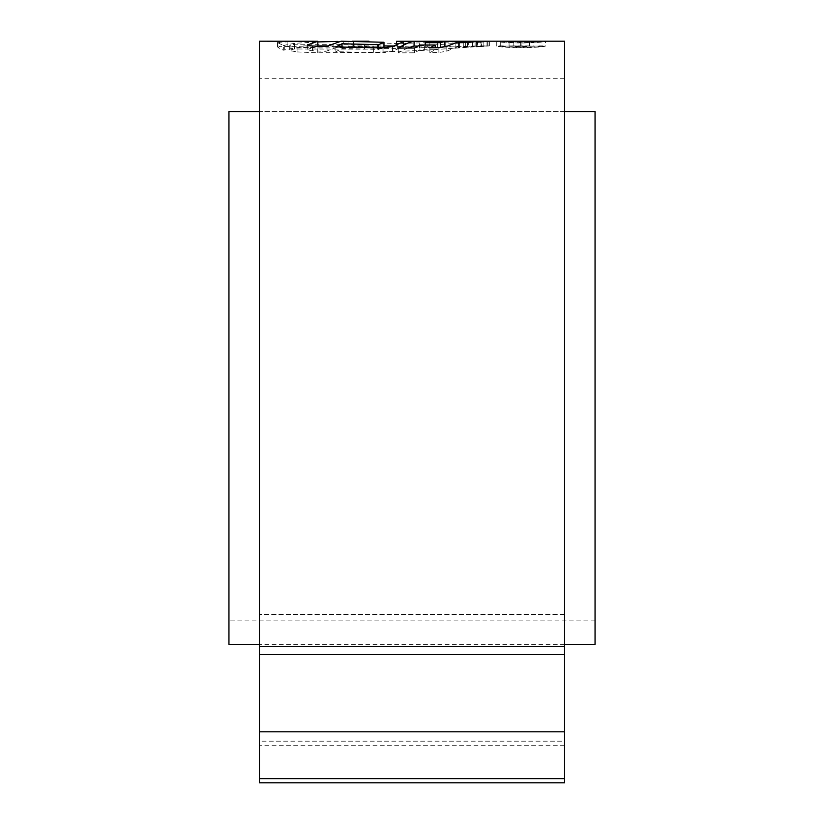 <?xml version="1.0" encoding="UTF-8"?>
<svg xmlns="http://www.w3.org/2000/svg" width="824" height="824" viewBox="0 0 824 824"><rect width="100%" height="100%" fill="white"/><g stroke="black" fill="none" stroke-linecap="round" stroke-linejoin="round"><path stroke-width="0.62" stroke-dasharray="4.12 3.09" d="M595.052 644.337L595.052 111.559L228.948 111.559L228.948 644.337M564.543 111.559L259.457 111.559M595.052 355.196L595.052 620.874L595.052 355.196M228.948 355.196L228.948 620.874L228.948 355.196M259.457 782.8L259.457 41.2M564.543 782.8L564.543 41.2M297.114 51.922L317.292 52.808L373.632 52.273L424.36 50.336L487.005 45.928L364.496 49.193L294.436 48.977L290.11 49.976L290.11 50.697L297.114 51.922L297.114 47.143L290.11 45.928L290.11 45.227L294.436 44.239L364.496 44.444L480.196 41.2M290.11 45.928L290.11 50.697L290.11 45.928M297.114 47.143L317.292 48.019L373.632 47.483L424.36 45.578L487.005 41.231L487.005 46.185L487.005 41.231L484.234 41.2M341.146 41.2L343.268 41.334L343.268 46.031L341.146 45.897L325.923 51.325L325.923 46.556M303.644 41.2L277.832 42.302L277.946 47.524L283.343 50.223L283.343 45.464L277.946 42.807L277.946 47.524L279.47 46.68L279.47 41.973M283.343 45.464L294.436 43.322L317.827 41.931M542.934 41.2L545.447 41.375C543.974 42.158 535.847 42.714 521.077 43.054C506.348 42.714 498.232 42.158 496.748 41.375L499.262 41.2M259.457 646.541L259.457 367.411L259.457 654.575L259.457 646.541L564.543 646.541M564.543 741.188L564.543 731.815L564.543 741.188L259.457 741.188L259.457 745.246L259.457 731.815L259.457 741.188L564.543 741.188M564.543 654.575L564.543 731.815L564.543 614.416L564.543 654.575L259.457 654.575L259.457 731.815L259.457 654.575L564.543 654.575L259.457 654.575M545.447 46.072L496.748 46.072C498.211 46.865 506.317 47.431 521.077 47.771C535.816 47.431 543.943 46.865 545.447 46.072L545.447 41.375M521.077 46.175L521.077 41.478M521.077 47.771L521.077 43.054M496.748 46.072L496.748 41.375M541.924 46.072C540.668 46.711 533.725 47.153 521.077 47.411C508.501 47.153 501.558 46.711 500.271 46.072L541.924 46.072L541.924 41.375L538.886 41.2M500.271 46.072L500.271 41.375C501.528 42.003 508.47 42.446 521.077 42.694C533.694 42.446 540.647 42.003 541.924 41.375M503.31 41.2L500.271 41.375M307.548 44.877L307.764 49.337C306.981 49.986 308.567 50.46 312.512 50.769L325.923 51.325M343.268 46.031L294.436 48.039L283.343 50.223M317.827 45.897L279.47 46.68M303.644 45.897L317.827 45.959L307.764 49.337L307.764 45.166M294.436 48.039L294.436 43.322M381.605 47.947L378.659 49.419L341.991 48.513L335.873 51.696L382.068 52.746L383.078 52.746L383.078 47.957M393.512 45.969L396.529 45.979C402.369 46.01 404.533 46.216 403.008 46.608L392.564 51.242L383.078 52.746M403.43 46.401L403.008 41.911M383.974 46.989L348.068 46.35L383.974 45.928M335.873 51.696L335.873 46.916M341.991 48.513L341.991 47.112M378.659 49.419L378.659 47.916M348.068 46.35L348.068 41.653M353.352 45.948L353.352 41.746M396.529 45.979L396.529 44.434M407.427 48.05L398.239 52.849L414.451 52.808L419.91 49.79L435.144 49.739L435.144 47.761M446.969 46.154L459.401 46.144L446.155 51.346L438.883 52.489L429.871 52.643L435.144 49.739M417.892 46.082L429.84 46.123L425.215 47.39L435.144 47.401M398.239 52.849L398.239 48.05M429.84 46.123L429.84 41.427M425.215 47.39L425.215 45.032M459.401 46.144L459.401 41.447M438.883 52.489L438.883 47.699M429.871 52.643L429.871 47.854M419.91 49.79L419.91 45.032M414.451 52.808L414.451 48.019M468.341 46.082L463.191 46.113L458.443 47.421L463.294 47.359L468.341 46.082L468.341 41.385M458.443 47.421L458.443 42.704M463.191 46.113L463.191 42.642M463.294 47.359L463.294 42.642M477.374 45.989L472.512 46.041L467.466 47.226L477.374 45.989L477.374 41.293M467.466 47.226L467.466 42.508M472.512 46.041L472.512 42.323M472.111 47.164L472.111 42.446M480.701 45.969L476.457 46.927L489.374 45.897L480.701 45.969L480.701 42.003M489.374 45.897L489.374 41.21M483.832 46.494L483.832 41.797M476.457 46.927L476.457 42.22M294.436 48.977L294.436 44.239M484.234 45.897L481.803 45.907L481.803 41.21M480.196 45.897L481.803 45.907M529.678 41.2L533.715 41.385L520.85 42.137L509.067 41.488L529.605 41.385L511.622 41.2M533.715 46.082L509.067 45.948L529.605 46.082L509.067 46.185L520.85 46.844L533.705 46.082L533.715 41.385M520.809 45.917L520.809 41.221M509.067 45.948L509.067 41.252M513.177 45.948L513.177 41.252M520.655 45.897L520.655 41.2M521.108 46.597L521.108 41.89M513.177 46.185L513.177 41.488M509.067 46.185L509.067 41.488M520.85 46.844L520.85 42.137M564.543 614.416L259.457 614.416L564.543 614.416M564.543 778.639L259.457 778.639M564.543 731.815L259.457 731.815M521.077 47.411L521.077 42.694M521.118 46.051L521.118 41.478M312.512 50.769L312.512 46M287.143 46.134L287.143 41.437M284.733 49.502L284.733 44.754M392.564 51.242L392.564 46.474M382.068 52.746L382.068 47.947M446.155 51.346L446.155 46.577M487.159 45.897L487.159 41.272M481.103 46.69L481.103 41.983M291.964 51.242L291.964 46.463M317.292 52.808L317.292 48.019M373.632 52.273L373.632 47.483M392.945 51.644L392.945 46.865M424.36 50.336L424.36 45.578M455.857 48.554L455.857 43.826M477.827 47.009L477.827 42.302M475.108 45.948L475.108 41.252M465.663 46.175L465.663 41.478M445.156 46.865L445.156 42.158M437.637 47.143L437.637 42.426M419.498 47.761L419.498 43.033M397.384 48.431L397.384 43.703M377.454 48.956L377.454 44.218M364.496 49.193L364.496 44.444M327.025 49.512L327.025 44.764M529.605 46.082L529.605 41.385L529.605 46.082M564.543 644.337L259.457 644.337M595.052 620.874L228.948 620.874M564.543 78.754L259.457 78.754M564.543 745.246L259.457 745.246M542.934 45.897L538.875 45.897M503.299 45.897L499.262 45.897M341.146 45.897L327.128 45.897M277.534 42.518L277.534 47.236M368.956 45.897L352.054 45.897M403.41 41.705L403.41 46.401M289.718 45.578L289.718 50.336M487.932 41.334L487.932 46.031M529.678 45.897L511.622 45.897"/><path stroke-width="1.24" d="M564.543 111.559L595.052 111.559L595.052 644.337L564.543 644.337M259.457 111.559L228.948 111.559L228.948 644.337L259.457 644.337M488.941 41.2L564.543 41.2L564.543 782.8L259.457 782.8L259.457 41.2L317.827 41.262L307.548 44.918M381.605 47.947L383.974 46.989L383.974 42.271L378.659 44.671L341.991 43.775L335.873 46.916L383.078 47.957L392.564 46.474L403.008 41.911C404.533 41.519 402.38 41.313 396.529 41.282L488.807 41.2M480.701 41.272L476.457 42.22L489.374 41.21L480.701 41.272L480.701 42.003M477.374 41.293L467.466 42.508L472.512 41.344L477.374 41.293M468.341 41.385L463.294 42.642L458.443 42.704L463.191 41.416L468.341 41.385M419.91 45.032L414.451 48.019L398.239 48.05C404.574 44.239 409.847 42.014 414.081 41.365L429.84 41.427L425.215 42.673L440.325 42.683L444.826 41.447L459.401 41.447L446.155 46.577L438.883 47.699L429.871 47.854L435.144 44.99L419.91 45.032M383.974 42.271L341.146 41.2L325.923 46.556L312.512 46C308.557 45.701 306.971 45.238 307.764 44.589L307.764 45.166M368.956 41.2L352.054 41.2M317.827 41.931L338.067 41.406M521.118 41.355L503.31 41.2L538.886 41.2L521.118 41.478M317.827 45.959L317.827 41.262M383.974 45.928L393.512 45.969M341.991 47.112L341.991 43.775M378.659 47.916L378.659 44.671M396.529 44.434L396.529 41.282M435.144 47.401L440.325 47.401L446.969 46.154M407.427 48.05L414.081 46.062L417.892 46.082M414.081 46.062L414.081 41.365M425.215 45.032L425.215 42.673M440.325 47.401L440.325 42.683M444.826 46.144L444.826 41.447M435.144 47.761L435.144 44.99M463.191 42.642L463.191 41.416M472.512 42.323L472.512 41.344M564.543 646.541L259.457 646.541M564.543 778.639L259.457 778.639M564.543 731.815L259.457 731.815M564.543 654.575L259.457 654.575M327.128 45.897L317.827 45.897"/></g></svg>
